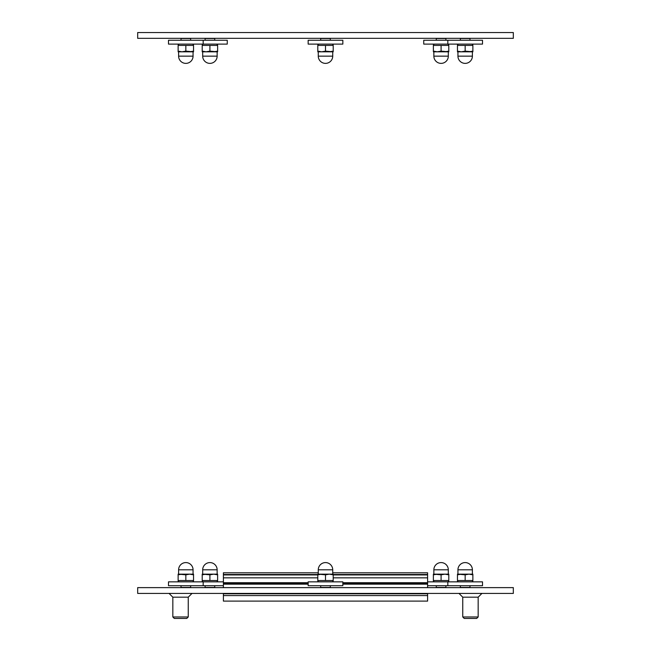 <?xml version="1.0" encoding="UTF-8"?>
<svg xmlns="http://www.w3.org/2000/svg" width="651" height="651" viewBox="0 0 651 651"><rect width="100%" height="100%" fill="white"/><g stroke="black" fill="none" stroke-linecap="round" stroke-linejoin="round"><path stroke-width="0.98" d="M137.678 587.625L137.678 593.411L513.322 593.411L513.322 587.625L137.678 587.625M513.322 38.328L513.322 32.55L137.678 32.55L137.678 38.328L513.322 38.328M181.987 574.141L178.13 574.833L178.13 574.141L189.685 574.141L185.836 574.833L178.61 574.141L178.61 569.812L193.062 569.812A7.226 7.226 0 0 0 185.836 562.586A7.226 7.226 0 0 0 178.61 569.812M193.542 574.141L193.542 574.833L189.685 574.141L193.542 574.141M178.13 574.833L178.13 580.546L193.542 580.546L193.542 574.833M185.836 580.546L185.836 574.833M193.062 569.812L193.062 574.141L189.685 574.141M321.651 574.141L317.794 574.833L317.794 574.141L329.349 574.141L325.5 574.833L318.274 574.141L318.274 569.812L332.726 569.812A7.226 7.226 0 0 0 325.5 562.586A7.226 7.226 0 0 0 318.274 569.812M333.206 574.141L333.206 574.833L329.349 574.141L333.206 574.141M317.794 574.833L317.794 580.546L333.206 580.546L333.206 574.833M325.5 580.546L325.5 574.833M332.726 569.812L332.726 574.141L329.349 574.141M461.315 574.141L457.458 574.833L457.458 574.141L469.013 574.141L465.164 574.833L457.938 574.141L457.938 569.812L472.39 569.812A7.226 7.226 0 0 0 465.164 562.586A7.226 7.226 0 0 0 457.938 569.812M472.87 574.141L472.87 574.833L469.013 574.141L472.87 574.141M457.458 574.833L457.458 580.546L472.87 580.546L472.87 574.833M465.164 580.546L465.164 574.833M472.39 569.812L472.39 574.141L469.013 574.141M206.066 574.141L202.209 574.833L202.209 574.141L213.772 574.141L209.915 574.833L202.689 574.141L202.689 569.812L217.141 569.812A7.226 7.226 0 0 0 209.915 562.586A7.226 7.226 0 0 0 202.689 569.812M217.621 574.141L217.621 574.833L213.772 574.141L217.621 574.141M202.209 574.833L202.209 580.546L217.621 580.546L217.621 574.833M209.915 580.546L209.915 574.833M217.141 569.812L217.141 574.141L213.772 574.141M437.228 574.141L433.379 574.833L433.379 574.141L444.934 574.141L441.085 574.833L433.859 574.141L433.859 569.812L448.311 569.812A7.226 7.226 0 0 0 441.085 562.586A7.226 7.226 0 0 0 433.859 569.812M448.791 574.141L448.791 574.833L444.934 574.141L448.791 574.141M433.379 574.833L433.379 580.546L448.791 580.546L448.791 574.833M441.085 580.546L441.085 574.833M448.311 569.812L448.311 574.141L444.934 574.141M213.772 51.811L217.621 51.128L217.621 51.811L206.066 51.811L209.915 51.128L217.141 51.811L217.141 56.149L202.689 56.149A7.226 7.226 0 0 0 209.915 63.375A7.226 7.226 0 0 0 217.141 56.149M202.209 51.811L202.209 51.128L206.066 51.811L202.209 51.811M217.621 51.128L217.621 45.407L202.209 45.407L202.209 51.128M209.915 45.407L209.915 51.128M202.689 56.149L202.689 51.811L206.066 51.811M189.685 51.811L193.542 51.128L193.542 51.811L181.987 51.811L185.836 51.128L193.062 51.811L193.062 56.149L178.61 56.149A7.226 7.226 0 0 0 185.836 63.375A7.226 7.226 0 0 0 193.062 56.149M178.13 51.811L178.13 51.128L181.987 51.811L178.13 51.811M193.542 51.128L193.542 45.407L178.13 45.407L178.13 51.128M185.836 45.407L185.836 51.128M178.61 56.149L178.61 51.811L181.987 51.811M329.349 51.811L333.206 51.128L333.206 51.811L321.651 51.811L325.5 51.128L332.726 51.811L332.726 56.149L318.274 56.149A7.226 7.226 0 0 0 325.5 63.375A7.226 7.226 0 0 0 332.726 56.149M317.794 51.811L317.794 51.128L321.651 51.811L317.794 51.811M333.206 51.128L333.206 45.407L317.794 45.407L317.794 51.128M325.5 45.407L325.5 51.128M318.274 56.149L318.274 51.811L321.651 51.811M469.013 51.811L472.87 51.128L472.87 51.811L461.315 51.811L465.164 51.128L472.39 51.811L472.39 56.149L457.938 56.149A7.226 7.226 0 0 0 465.164 63.375A7.226 7.226 0 0 0 472.39 56.149M457.458 51.811L457.458 51.128L461.315 51.811L457.458 51.811M472.87 51.128L472.87 45.407L457.458 45.407L457.458 51.128M465.164 45.407L465.164 51.128M457.938 56.149L457.938 51.811L461.315 51.811M444.934 51.811L448.791 51.128L448.791 51.811L437.228 51.811L441.085 51.128L448.311 51.811L448.311 56.149L433.859 56.149A7.226 7.226 0 0 0 441.085 63.375A7.226 7.226 0 0 0 448.311 56.149M433.379 51.811L433.379 51.128L437.228 51.811L433.379 51.811M448.791 51.128L448.791 45.407L433.379 45.407L433.379 51.128M441.085 45.407L441.085 51.128M433.859 56.149L433.859 51.811L437.228 51.811M181.019 585.705L181.019 587.438L190.653 587.438L190.653 585.705M205.098 585.705L205.098 587.438L214.732 587.438L214.732 585.705M460.347 585.705L460.347 587.438L469.981 587.438L469.981 585.705M320.683 585.705L320.683 587.438L330.317 587.438L330.317 585.705M436.268 585.705L436.268 587.438L445.902 587.438L445.902 585.705M469.981 40.256L469.981 38.523L460.347 38.523L460.347 40.256M445.902 40.256L445.902 38.523L436.268 38.523L436.268 40.256M214.732 40.256L214.732 38.523L205.098 38.523L205.098 40.256M330.317 40.256L330.317 38.523L320.683 38.523L320.683 40.256M190.653 40.256L190.653 38.523L181.019 38.523L181.019 40.256M203.177 581.848L168.495 581.848L168.495 585.705L203.177 585.705L203.177 581.848L223.399 581.848M308.159 585.705L342.841 585.705L342.841 581.848L308.159 581.848L308.159 585.705M447.823 585.705L482.505 585.705L482.505 581.848L447.823 581.848L447.823 585.705L427.601 585.705M427.601 581.848L447.823 581.848M203.177 585.705L223.399 585.705M203.177 44.105L227.256 44.105L227.256 40.256L203.177 40.256L203.177 44.105L168.495 44.105L168.495 40.256L203.177 40.256M308.159 44.105L342.841 44.105L342.841 40.256L308.159 40.256L308.159 44.105M447.823 44.105L482.505 44.105L482.505 40.256L447.823 40.256L447.823 44.105L423.744 44.105L423.744 40.256L447.823 40.256M180.539 618.45L186.764 618.45L188.245 616.969L172.832 616.969L174.313 618.45L180.539 618.45M188.245 616.969L188.245 597.179L172.832 597.179L172.832 616.969M470.461 618.45L476.687 618.45L478.168 616.969L462.755 616.969L464.236 618.45L470.461 618.45M478.168 616.969L478.168 597.179L462.755 597.179L462.755 616.969M223.399 593.411L223.399 601.109L427.601 601.109L427.601 593.411M318.274 572.79L223.399 572.79L223.399 587.625M427.601 587.625L427.601 572.79L332.726 572.79M223.399 584.159L308.159 584.159M342.841 584.159L427.601 584.159M223.399 583.784L308.159 583.784M342.841 583.784L427.601 583.784M223.399 583.272L308.159 583.272M342.841 583.272L427.601 583.272M223.399 582.702L308.159 582.702M342.841 582.702L427.601 582.702M223.399 577.844L317.794 577.844M333.206 577.844L427.601 577.844M223.399 574.923L317.794 574.923M333.206 574.923L427.601 574.923M223.399 574.491L317.794 574.491M333.206 574.491L427.601 574.491M223.399 595.592L427.601 595.592M223.399 593.793L427.601 593.793M192.484 581.848L193.542 581.237M179.188 581.848L178.13 581.237M332.148 581.848L333.206 581.237M318.852 581.848L317.794 581.237M471.812 581.848L472.87 581.237M458.516 581.848L457.458 581.237M216.563 581.848L217.621 581.237M203.267 581.848L202.209 581.237M447.733 581.848L448.791 581.237M434.437 581.848L433.379 581.237M203.267 44.105L202.209 44.724M216.563 44.105L217.621 44.724M179.188 44.105L178.13 44.724M192.484 44.105L193.542 44.724M318.852 44.105L317.794 44.724M332.148 44.105L333.206 44.724M458.516 44.105L457.458 44.724M471.812 44.105L472.87 44.724M434.437 44.105L433.379 44.724M447.733 44.105L448.791 44.724M188.245 597.179L192.021 593.411M172.832 597.179L169.057 593.411M478.168 597.179L481.943 593.411M462.755 597.179L458.979 593.411M223.399 601.109L427.601 601.109"/></g></svg>
